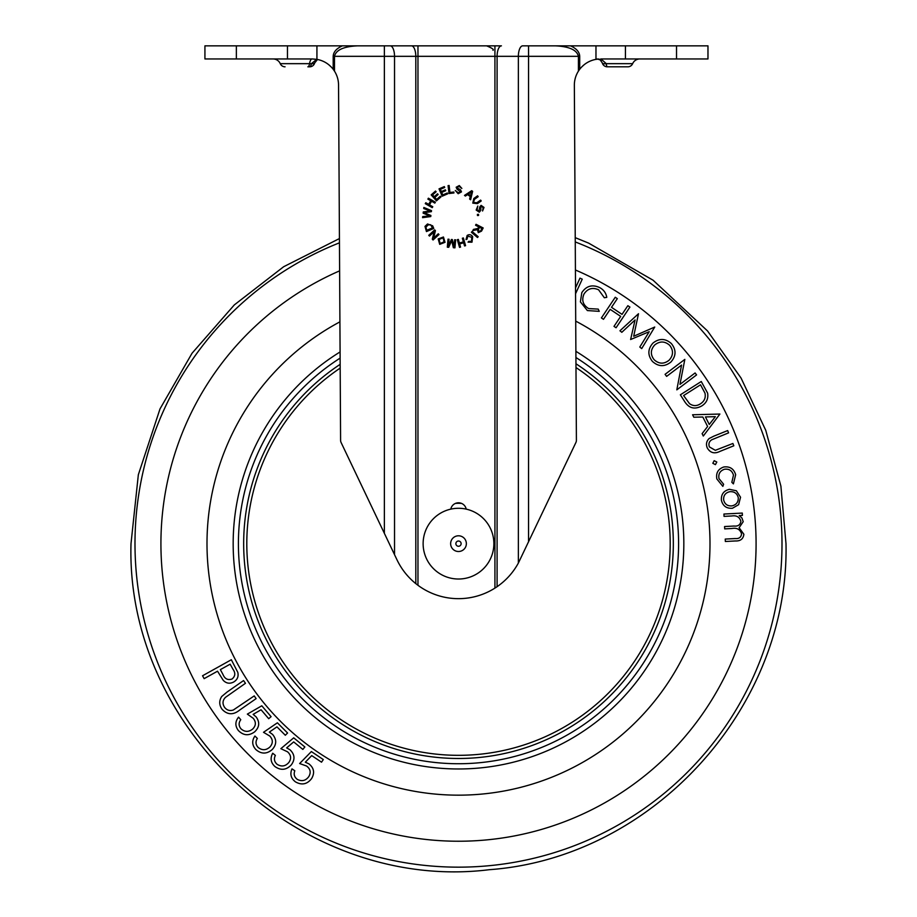 <?xml version="1.0" encoding="UTF-8"?>
<svg xmlns="http://www.w3.org/2000/svg" width="917" height="917" viewBox="0 0 917 917"><rect width="100%" height="100%" fill="white"/><g stroke="black" fill="none" stroke-linecap="round" stroke-linejoin="round"><path stroke-width="1.38" d="M466.214 509.13A7.863 7.863 0 0 0 450.786 509.13M475.568 225.25L476.049 224.31L483.167 227.966L481.54 231.118L478.307 232.654L477.402 229.651L472.828 230.58L473.436 229.399L477.86 228.471L478.731 226.877L475.568 225.25M467.762 236.127L467.04 239.165L466.019 239.566L467.154 235.44C469.309 234.156 471.143 234.569 472.679 236.666L471.991 242.191L468.048 242.145L468.747 241.343L471.476 241.446L471.797 237.308L467.762 236.127M454.649 239.761L455.669 239.853L454.947 247.854L453.353 247.716L451.691 240.667L448.734 247.303L447.313 247.177L448.023 239.177L449.043 239.268L448.447 245.962L451.37 239.475L452.333 239.555L454.041 246.581L454.649 239.761M438.292 233.789L438.979 234.534L433.053 239.99L432.308 239.177L434.108 231.783L429.454 236.07L428.755 235.314L434.681 229.869L435.426 230.671L433.626 238.065L438.292 233.789M430.898 215.495L430.761 216.561L422.577 217.661L422.703 216.595L429.718 215.908L423.138 213.18L423.299 211.919L430.337 211.025L423.723 208.526L423.86 207.471L431.517 210.646L431.391 211.655L424.17 212.698L430.898 215.495M440.928 196.937L436.446 200.869L431.173 194.874L435.518 191.057L436.137 191.768L432.583 194.885L434.2 196.719L437.524 193.808L438.143 194.507L434.818 197.419L436.618 199.47L440.298 196.227L440.928 196.937M453.949 192.96L448.998 193.533L448.081 185.601L449.124 185.475L449.938 192.467L453.846 192.02L453.949 192.96M465.423 196.055L464.506 195.401L471.693 190.679L472.633 191.344L470.616 199.78L469.63 199.081L470.283 196.559L467.555 194.599L465.423 196.055M476.187 210.062L477.803 206.027L477.081 209.741L478.938 211.254L479.763 206.944L481.093 205.362L484.004 207.425L482.571 210.979L483.121 207.735L481.459 206.325L480.863 206.818L480.795 210.337L479.316 212.194L476.187 210.062M333.307 69.428A26.203 26.203 0 0 1 338.545 85.155L340.597 440.286A5.238 5.238 0 0 0 341.113 442.544L397.004 559.851C401.486 569.182 407.756 577.114 415.802 583.625L417.969 585.298A68.122 68.122 0 0 0 494.928 588.106L497.094 586.685C506.046 580.472 513.142 572.598 518.369 563.049L575.887 442.544A5.238 5.238 0 0 0 576.403 440.286L574.351 85.155A26.203 26.203 0 0 1 579.59 69.428M477.47 215.529L477.39 214.406L478.514 214.337L478.582 215.449L477.47 215.529M476.84 202.76L480.611 200.089L481.219 200.949L477.459 203.631L472.782 203.115L473.814 198.496L477.574 195.814L478.193 196.685L474.421 199.356L473.504 202.485L476.84 202.76M458.156 193.716L455.279 190.472L458.271 192.776L460.46 191.791L456.975 189.131L456.162 187.228L459.302 185.543L461.847 188.421L459.188 186.472L457.17 187.332L457.354 188.088L460.472 189.727L461.48 191.882L458.156 193.716M447.645 193.854L442.177 196.204L439.025 188.868L444.332 186.587L444.711 187.458L440.366 189.315L441.329 191.561L445.387 189.819L445.765 190.679L441.696 192.421L442.773 194.92L447.278 192.994L447.645 193.854M432.767 206.726L432.239 207.643L425.27 203.654L425.797 202.737L428.663 204.365L430.738 200.754L427.872 199.115L428.399 198.187L435.369 202.176L434.841 203.104L431.552 201.224L429.477 204.835L432.767 206.726M432.664 225.823L433.787 228.459L426.451 231.577L424.995 226.407L427.505 223.977L432.664 225.823M443.45 236.999L445.032 242.317L439.702 244.358L438.177 238.936L443.45 236.999M462.351 238.248L463.372 237.95L465.572 245.664L464.552 245.951L463.647 242.787L459.646 243.933L460.552 247.097L459.532 247.395L457.319 239.692L458.34 239.394L459.383 243.028L463.383 241.882L462.351 238.248M471.407 232.276L472.106 231.462L478.181 236.712L477.482 237.514L471.407 232.276M627.847 66.815A5.238 5.238 0 0 0 632.65 63.663A5.238 5.238 0 0 1 627.847 66.815L607.352 66.815A5.238 1.146 90 0 1 606.297 63.663L632.65 63.663A7.863 7.863 0 0 1 639.848 58.952M598.572 59.02L602.228 60.075A7.863 2.797 90 0 0 600.784 58.952L676.528 58.952L676.528 45.85L570.546 45.85C576.461 48.521 579.521 52.017 579.716 56.327L579.716 69.268C583.9 63.938 589.31 60.625 595.97 59.353L595.97 45.85M600.188 59.892A5.238 3.015 -55.2 0 0 602.228 60.075L606.297 63.663A5.238 1.845 -14.5 0 1 602.274 62.883L600.188 59.892L597.196 58.952L600.027 59.777M273.048 58.952A7.863 7.863 90 0 1 280.258 63.663L309.556 63.663A7.863 2.797 90 0 1 312.112 58.952L204.927 58.952L204.927 45.85L501.427 45.85A10.477 4.333 90 0 0 497.094 56.327L497.094 586.685M676.528 45.85L707.97 45.85L707.97 58.952L676.528 58.952M528.547 541.913L528.547 56.327L518.369 56.327A10.477 4.333 90 0 1 522.701 45.85L570.546 45.85M393.244 45.85L342.35 45.85L393.244 45.85M495.765 45.85L501.324 45.85M287.457 58.952L287.457 45.85M317.947 59.559L312.353 58.952L316.927 59.353L316.927 45.85M625.44 58.952L625.44 45.85M595.97 59.353L597.781 59.101M316.927 59.353C323.586 60.625 329.008 63.938 333.192 69.268L333.192 56.327C333.375 52.017 336.436 48.521 342.35 45.85M317.523 59.467L314.726 62.883A5.238 1.765 14.5 0 1 311.356 63.663A5.238 1.868 -90 0 1 309.648 66.815L307.848 66.815A5.238 1.868 -90 0 0 309.556 63.663L311.356 63.663L316.789 59.33M280.258 63.663A5.238 5.238 -23.6 0 0 285.061 66.815M357.389 45.85C343.577 46.515 335.943 50.011 334.487 56.327L334.487 71.136L333.192 69.268M579.716 69.268L578.409 71.136L578.409 56.327C576.953 50.011 569.319 46.515 555.507 45.85M470.41 192.673L468.312 194.072L470.524 195.665L471.647 191.687L470.41 192.673M426.909 230.236L432.515 227.863L430.566 224.722L427.918 224.986L425.866 227.382L426.909 230.236M440.103 243.544L444.069 241.813L443.049 237.812L439.151 239.44L440.103 243.544M481.895 228.505L479.545 227.29L478.502 229.319L478.8 231.68L480.737 230.752L481.895 228.505M581.733 66.918L584.186 64.694M598.239 59.055L594.95 59.559M583.556 65.21L581.47 67.205M331.163 66.918L328.722 64.694M329.352 65.21L331.438 67.205M602.274 62.883A5.238 5.238 0 0 0 607.352 66.815A5.238 5.238 0 0 1 602.274 62.883M309.648 66.815A5.238 5.238 0 0 0 314.726 62.883A5.238 5.238 0 0 1 309.648 66.815M493.873 543.655A35.373 35.373 0 0 0 458.5 508.282A35.373 35.373 0 0 0 423.127 543.655A35.373 35.373 0 0 0 458.5 579.017A35.373 35.373 0 0 0 493.873 543.655M458.5 535.792A7.863 7.863 0 0 0 450.637 543.655A7.863 7.863 0 0 0 458.5 551.507A7.863 7.863 0 0 0 466.363 543.655A7.863 7.863 0 0 0 458.5 535.792M458.5 541.03A2.625 2.625 0 0 0 455.875 543.655A2.625 2.625 0 0 0 458.5 546.268A2.625 2.625 0 0 0 461.125 543.655A2.625 2.625 0 0 0 458.5 541.03M458.5 763.735A220.08 220.08 0 0 1 340.115 358.123A220.08 220.08 0 0 0 458.5 763.735A220.08 220.08 0 0 0 575.91 357.504M575.704 321.11A251.522 251.522 0 0 1 458.5 795.165A251.522 251.522 0 0 1 339.909 321.844A251.522 251.522 0 0 0 458.5 795.165A251.522 251.522 0 0 0 575.704 321.11M723.926 514.036L742.277 513.073L742.403 515.411L739.24 515.583L741.933 517.979L743.206 521.681L739.113 527.722L743.87 534.256C743.274 538.944 740.443 541.179 735.388 540.961L725.358 541.488L725.244 539.07L735.262 538.554C739.01 538.875 741.108 537.328 741.555 533.9C740.179 529.384 736.959 527.584 731.892 528.501L724.705 528.88L724.579 526.541L733.978 526.037C737.967 526.473 740.271 524.914 740.89 521.372C739.641 517.028 736.615 515.228 731.823 515.973L724.052 516.374L723.926 514.036M736.374 490.767L740.546 497.243L738.621 504.682L732.454 508.247C726.539 508.671 722.86 506.024 721.415 500.304C720.991 494.423 723.662 490.755 729.416 489.311L736.374 490.767M738.254 497.61C737.062 493.312 734.23 491.352 729.749 491.707C725.393 492.761 723.364 495.512 723.651 499.948C724.762 504.258 727.559 506.23 732.018 505.875C736.374 504.82 738.46 502.058 738.254 497.61M735.663 474.731L733.405 483.878L731.846 482.319L733.474 475.144C732.11 470.639 729.118 468.679 724.487 469.252C720.04 470.788 718.206 473.894 718.974 478.559L723.616 484.256L722.848 486.354L716.853 478.949C715.81 472.977 718.126 468.988 723.788 466.982C729.898 466.214 733.852 468.793 735.663 474.731M714.183 460.689L716.807 462.042L715.432 464.644L712.818 463.291L714.183 460.689M713.793 436.171L727.662 430.566L728.591 432.858L711.684 439.805C709.082 441.535 708.337 443.908 709.414 446.923L715.329 450.316L732.889 443.484L733.818 445.788L719.948 451.393C714.469 454.064 710.251 452.918 707.271 447.932C705.815 444.344 706.422 441.215 709.116 438.544L713.793 436.171M719.902 414.048L703.305 436.022L702.113 433.649L707.615 426.508L702.812 417.006L693.814 417.224L692.576 414.771L719.902 414.048M715.352 416.673L705.448 416.926L709.254 424.468L715.352 416.673M684.598 401.474L680.357 394.814L701.264 381.506L707.615 393.129C708.497 398.643 706.548 402.907 701.769 405.933C694.673 409.796 688.942 408.306 684.598 401.474M683.612 395.559L689.515 403.652C693.057 406.162 696.679 406.231 700.393 403.847C704.394 401.279 705.918 397.714 704.978 393.129L700.519 384.796L683.612 395.559M666.625 376.371L665.077 374.331L684.839 359.384L679.967 384.395L695.097 372.955L696.576 374.904L676.815 389.851L681.56 365.069L666.625 376.371M652.984 343.061C659.277 338.144 665.398 338.316 671.37 343.566C676.402 349.904 676.219 356.083 670.831 362.1C664.516 366.995 658.383 366.777 652.446 361.436C647.517 355.143 647.7 349.022 652.984 343.061M669.674 345.308C664.802 341.055 659.827 340.941 654.738 344.952C650.44 349.721 650.245 354.65 654.153 359.739C658.991 364.083 663.977 364.255 669.089 360.221C673.41 355.429 673.605 350.454 669.674 345.308M621.818 332.309L619.949 330.785L638.496 313.729L633.693 336.252L654.738 327.037L641.705 348.598L639.802 347.039L649.225 331.69L630.609 339.519L635.08 319.941L621.818 332.309M601.403 317.935L615.25 297.257L617.324 298.644L611.513 307.321L622.035 314.359L627.847 305.693L629.922 307.08L616.075 327.759L614 326.372L620.683 316.388L610.16 309.35L603.478 319.322L601.403 317.935M599.695 287.606C603.65 289.726 606.011 292.97 606.779 297.36L604.337 297.75L598.572 289.783C592.497 287.124 587.637 288.534 584.003 294.036C581.412 300.168 582.948 305.017 588.622 308.57L598.228 309.109L599.248 311.344L587.384 310.565L580.392 301.876L581.814 292.615C586.33 285.898 592.29 284.236 599.695 287.606M575.509 287.915L579.98 278.126L582.238 279.158L575.544 293.772M202.542 675.772L231.336 659.736L237.812 672.379C238.729 676.574 237.354 679.784 233.686 682.007C229.777 684.025 226.293 683.463 223.221 680.322L217.535 671.198L204.136 678.649L202.542 675.772M230.144 664.183L220.355 669.628L223.003 674.534C224.825 678.912 227.84 680.414 232.024 679.027C235.337 676.265 235.658 673.009 232.975 669.261L230.144 664.183M227.107 692.014L243.567 680.563L245.469 683.291L225.433 697.378C222.544 700.405 222.258 703.74 224.573 707.351C226.866 710.262 229.777 711.156 233.308 710.022L254.227 695.9L256.118 698.628L239.658 710.067C233.296 715.191 227.439 714.939 222.086 709.311C219.106 705.058 218.98 700.794 221.708 696.507L227.107 692.014M261.792 705.792L271.088 716.67L268.704 718.699L261.058 709.758L253.138 714.366L256.141 716.911C259.958 722.252 259.477 727.215 254.708 731.789C248.885 736.064 243.452 735.652 238.397 730.551C234.993 726.046 235.05 721.587 238.569 717.151L240.77 719.73C238.569 722.734 238.592 725.725 240.873 728.706C244.621 732.11 248.53 732.247 252.599 729.118C256.015 725.748 256.244 722.16 253.287 718.343L247.349 714.114L261.792 705.792M277.392 722.802L287.571 733.015L285.325 735.262L276.957 726.849L269.357 732.098L272.567 734.414C276.808 739.492 276.716 744.512 272.28 749.487C266.767 754.232 261.265 754.232 255.797 749.498C252.015 745.234 251.728 740.741 254.926 736.019L257.345 738.437C255.35 741.624 255.625 744.627 258.135 747.458C262.159 750.587 266.102 750.415 269.953 746.965C273.117 743.309 273.071 739.687 269.816 736.076L263.511 732.293L277.392 722.802M293.704 737.841L304.857 746.977L302.851 749.418L293.681 741.91L286.654 747.882L290.093 749.865C294.815 754.485 295.217 759.482 291.308 764.87C286.31 770.131 280.866 770.693 274.951 766.555C270.767 762.703 270.022 758.256 272.716 753.235L275.364 755.402C273.713 758.772 274.275 761.729 277.06 764.274C281.381 766.979 285.279 766.417 288.752 762.6C291.537 758.646 291.125 755.046 287.514 751.802L280.866 748.673L293.704 737.841M311.367 751.562L323.3 759.563L321.535 762.187L311.711 755.608L305.327 762.199L308.914 763.861C314.05 767.987 314.932 772.916 311.562 778.636C307.103 784.344 301.739 785.422 295.469 781.869C290.953 778.441 289.783 774.108 291.984 768.859L294.815 770.761C293.497 774.269 294.346 777.146 297.36 779.416C301.899 781.674 305.716 780.745 308.8 776.619C311.184 772.435 310.439 768.904 306.542 766.016L299.641 763.54L311.367 751.562M461.618 503.422A40.348 40.348 0 0 0 455.382 503.422M575.979 367.534A211.701 211.701 0 0 1 643.883 645.855A211.701 211.701 0 0 1 247.601 562.006A211.701 211.701 0 0 1 340.173 368.107M494.928 588.106L494.928 56.327L417.969 56.327L417.969 585.298M518.369 563.049L518.369 56.327L494.928 56.327L494.928 45.85M236.368 58.952L236.368 45.85M579.716 56.327L528.547 56.327L528.547 45.85M415.802 583.625L415.802 56.327L333.192 56.327M394.528 554.659L394.528 56.327A10.477 4.333 90 0 0 390.206 45.85M384.361 533.316L384.361 45.85M417.969 45.85L417.969 56.327L415.802 56.327A10.477 4.333 90 0 0 411.481 45.85M575.876 351.314A225.318 225.318 0 0 1 458.5 768.973A225.318 225.318 0 0 1 340.081 351.956M340.15 364.347A214.842 214.842 0 0 0 458.5 758.485A214.842 214.842 0 0 0 575.956 363.762M339.611 270.859A297.578 297.578 0 0 0 458.5 841.233A297.578 297.578 0 0 0 575.406 269.999M575.234 241.928A323.518 323.518 0 0 1 458.5 867.161A323.518 323.518 0 0 1 339.439 242.833M492.991 50.297C494.125 49.518 491.993 48.039 486.606 45.85M339.416 238.569L283.674 266.721L234.316 304.914L192.043 353.24L160.016 408.879L138.341 474.719L131.005 543.655C125.503 730.058 304.249 892.711 489.323 869.694C652.721 857.911 789.64 707.477 785.995 543.655L780.894 486.079L765.752 430.302L741.051 378.045L707.534 330.957L653.076 280.212L588.565 243.085L575.211 237.652"/></g></svg>
